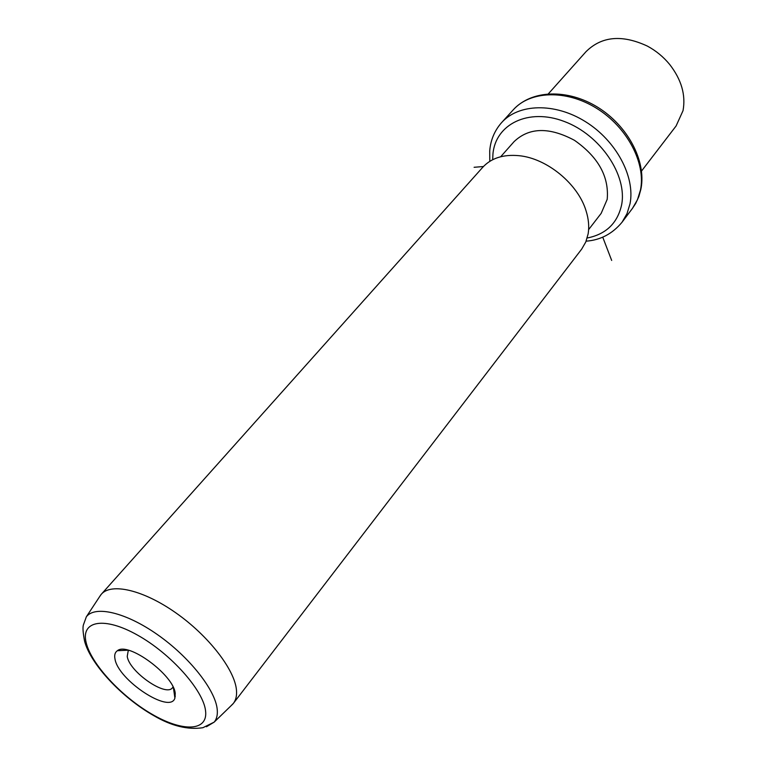 <?xml version="1.0" encoding="UTF-8"?>
<svg xmlns="http://www.w3.org/2000/svg" width="767" height="767" viewBox="0 0 767 767"><rect width="100%" height="100%" fill="white"/><g stroke="black" fill="none" stroke-linecap="round" stroke-linejoin="round"><path stroke-width="1.15" d="M641.519 171.06L676.101 125.961L683.023 110.669C685.899 95.079 681.47 79.701 669.725 64.524C663.474 56.902 656.025 50.756 647.358 46.087C622.066 34.342 601.606 36.222 585.988 51.696L548.347 93.833M500.688 156.736L514.101 141.607C529.163 127.303 549.287 126.871 574.464 140.313C598.27 156.995 609.19 176.669 607.205 199.324L601.175 213.36L588.625 229.601M99.528 596.784L101.225 594.348C111.09 582.517 143.285 589.89 175.911 612.9C208.547 635.795 234.817 669.783 236.466 690.118C236.945 695.602 235.939 700.003 233.436 703.31L581.674 249.122L585.787 241.998L588.155 233.772C589.305 226.649 588.625 219.046 586.103 210.963C578.136 183.984 546.967 158.309 519.038 155.691C503.238 154.215 491.081 158.136 482.587 167.455L101.474 594.07M233.436 703.31L231.001 705.793M175.336 696.254L174.579 695.832M119.834 650.589L119.24 649.879M175.24 693.454L174.905 698.095C170.197 714.537 117.926 680.051 114.964 658.843C114.216 655.008 115.031 652.295 117.409 650.704C128.156 641.452 173.908 675.161 175.24 693.454M128.866 650.406L128.156 651.078L127.236 656.408C129.182 671.767 166.314 697.5 172.537 687.654L173.016 686.896M483.431 166.525L474.102 167.292M602.718 237.108L611.673 260.435M501.867 122.327L513.075 110.017C529.978 90.765 566.123 89.288 596.621 108.32C627.195 127.188 645.977 163.055 640.493 189.948L637.444 199.794L632.449 208.394L635.699 203.408L638.834 196.573L640.896 189.209M489.787 161.338L489.72 150.84C490.612 140.102 494.514 130.764 501.407 122.825C518.271 103.612 554.608 102.347 585.403 121.627C616.275 140.745 635.383 176.861 630.023 203.792L627.013 213.648L622.037 222.238L632.449 208.394M492.702 159.699L492.932 154.138C495.367 124.283 528.358 107.668 564.311 121.483C600.34 134.858 627.588 175.384 621.586 205.01C617.454 223.264 605.988 234.271 587.196 238.01M233.015 703.847L214.166 722.13L202.881 727.72C187.723 729.973 171.386 725.956 153.87 715.688C121.905 697.673 90.458 664.069 84.562 641.087C83.047 633.082 82.635 627.761 83.335 625.115L86.345 616.793C95.07 605.24 125.826 612.363 157.523 634.664C189.238 656.84 215.23 689.734 217.195 709.168C217.78 714.671 216.773 718.986 214.166 722.13L206.438 726.752M205.566 710.865C208.183 731.641 182.287 732.063 151.578 713.972C120.889 696.148 90.822 663.541 86.077 642.257C80.851 620.724 104.283 616.284 137.619 635.172C170.916 653.752 203.447 690.386 205.566 710.865M513.075 110.017C531.56 89.566 567.714 88.751 597.551 107.15C627.511 125.606 646.265 160.437 641.049 188.423M586.132 241.164C600.456 240.119 612.421 233.81 622.037 222.238M86.345 616.793L100.784 594.876M128.118 650.205L117.409 650.704M173.419 687.731L174.905 698.095"/></g></svg>
